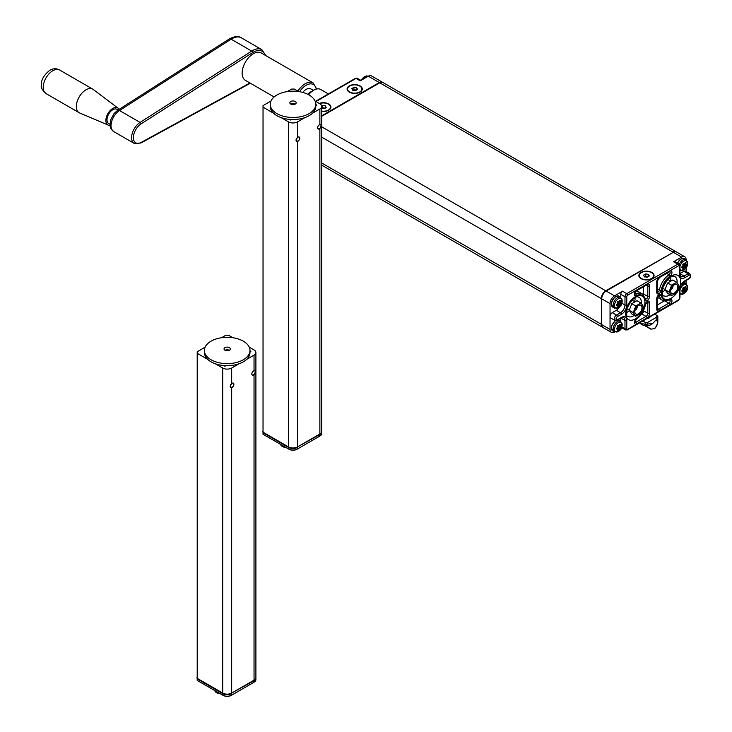 <?xml version="1.0" encoding="UTF-8"?>
<svg xmlns="http://www.w3.org/2000/svg" width="732" height="732" viewBox="0 0 732 732"><rect width="100%" height="100%" fill="white"/><g stroke="black" fill="none" stroke-linecap="round" stroke-linejoin="round"><path stroke-width="1.1" d="M366.082 76.238A5.453 3.148 120 0 0 361.462 80.136M360.053 85.909A7.595 4.383 180 0 1 360.053 92.113A7.595 4.383 180 0 1 349.31 92.113A7.595 4.383 180 0 1 349.31 85.909A7.595 4.383 180 0 1 360.053 85.909M319.216 103.422A7.595 4.383 180 0 1 328.732 103.999A7.595 4.383 180 0 1 328.732 110.193A7.595 4.383 180 0 1 321.723 111.383M382.671 82.377A6.332 3.651 120 0 0 382.461 82.24A6.332 3.651 120 0 0 379.295 82.551L321.723 115.793M379.295 82.551L368.288 76.192L360.236 80.849L356.027 78.416L315.968 101.547M368.288 76.192A6.332 3.651 -60 0 1 371.453 75.881L382.461 82.24M619.949 300.632L619.775 300.532A13.268 10.449 145.3 0 1 619.025 301.73L618.247 302.902L618.604 304.064L619.958 304.841A13.057 7.54 -120 0 0 620.096 303.762L620.187 303.533A13.057 10.275 -34.4 0 0 620.919 302.371L620.919 302.014A13.048 2.672 -158.5 0 1 620.187 302.005L620.096 301.877A13.057 7.54 -120 0 0 619.949 300.632L620.288 300.577A13.277 7.668 -120 0 1 620.434 301.858L619.254 301.392M619.135 301.566L620.123 301.968M616.719 304.558L617.021 304.192L617.03 304.741M618.247 302.902L618.247 304.064L617.021 304.192M619.528 301.639L618.604 302.902L620.434 303.762M620.288 304.86L619.775 305.5L618.247 304.064L617.286 304.421L618.961 305.18A13.057 2.763 21.2 0 0 619.684 305.171L620.288 304.86A13.277 7.668 -120 0 0 620.434 303.753A13.277 10.449 -34.4 0 0 621.184 302.554L621.184 301.868A13.268 2.718 -158.5 0 1 620.434 301.858M614.496 305.473A5.453 3.148 -60 0 1 620.279 298.281A5.453 3.148 -60 0 1 620.279 305.985A5.453 3.148 -60 0 1 614.496 305.473M618.952 301.767L618.778 301.877A13.048 2.754 -158.8 0 1 617.762 301.712L617.497 302.051A13.057 7.54 60 0 1 617.643 303.304L617.616 303.487A13.268 10.477 144.5 0 1 616.564 304.539L616.536 304.905A13.057 2.846 20.9 0 0 617.552 305.052L617.643 305.18A13.057 7.54 60 0 1 617.598 305.619A13.057 7.54 60 0 1 617.588 305.729M617.534 306.141L617.771 306.278A13.057 10.294 -35.1 0 0 618.778 305.281L619.016 305.519M617.762 301.712L617.469 302.206L617.762 301.712M621.184 301.868L621.184 302.554M618.43 302.435L620.443 303.734M617.588 305.061L616.609 304.503L617.607 305.381A13.277 7.668 60 0 1 617.57 305.839A13.277 7.668 60 0 1 617.469 306.488L617.982 306.534L617.469 306.488M616.564 304.539L616.573 305.226A13.277 2.891 20.9 0 0 617.616 305.372L617.643 305.18M617.378 303.981L619.034 305.5A13.277 2.809 21.2 0 0 619.775 305.5M618.906 301.822L619.025 301.721A13.268 2.8 -158.8 0 1 617.982 301.566L617.469 302.206L617.982 301.566M617.469 302.206A13.277 7.668 60 0 1 617.616 303.496L617.643 303.304M617.771 306.278L617.982 306.534A13.277 10.468 -35.1 0 0 619.025 305.5M619.034 325.484L618.247 326.673L618.604 327.826L619.958 328.613A13.057 7.54 -120 0 0 620.096 327.533L620.187 327.305A13.057 10.275 -34.4 0 0 620.919 326.143L620.919 325.786A13.048 2.672 -158.5 0 1 620.187 325.777L620.096 325.649A13.057 7.54 -120 0 0 619.949 324.404L620.288 324.349A13.277 7.668 -120 0 1 620.434 325.63A13.268 2.718 -158.5 0 0 621.184 325.639L621.184 326.326L621.184 325.639M619.135 325.328L620.123 325.74M616.719 328.329L617.021 327.954L617.03 328.512M618.247 326.673L618.247 327.826L617.021 327.954M619.528 325.411L618.604 326.673L620.434 327.533A13.277 10.449 -34.4 0 0 621.184 326.326M620.288 328.631L619.775 329.263L618.247 327.826L617.286 328.192L618.961 328.952A13.057 2.763 21.2 0 0 619.684 328.942L620.288 328.631A13.277 7.668 -120 0 0 620.434 327.524M614.496 329.235A5.453 3.148 -60 0 1 620.279 322.053A5.453 3.148 -60 0 1 620.279 329.757A5.453 3.148 -60 0 1 614.496 329.235M618.952 325.539L618.778 325.649A13.048 2.754 -158.8 0 1 617.762 325.484L617.497 325.813A13.057 7.54 60 0 1 617.643 327.076L617.634 327.158M617.534 329.912L617.771 330.05A13.057 10.294 -35.1 0 0 618.778 329.052L619.016 329.29M617.616 329.144A13.277 2.891 20.9 0 1 616.573 328.988L616.536 328.677A13.057 2.846 20.9 0 0 617.552 328.824L617.643 328.952A13.057 7.54 60 0 1 617.598 329.391A13.057 7.54 60 0 1 617.588 329.501M617.762 325.484L617.469 325.978L617.762 325.484M620.434 325.621L619.254 325.164M618.43 326.207L620.443 327.506M619.949 324.404L619.775 324.303A13.268 10.449 145.3 0 1 619.025 325.493A13.268 2.8 -158.8 0 1 617.982 325.337L617.469 325.978L617.982 325.337M617.588 328.833L616.609 328.265L617.607 329.153A13.277 7.668 60 0 1 617.57 329.601A13.277 7.668 60 0 1 617.469 330.251L617.982 330.297L617.469 330.251M616.573 328.988L616.564 328.311L616.573 328.988M617.378 327.753L619.034 329.272A13.277 2.809 21.2 0 0 619.775 329.263M617.469 325.978A13.277 7.668 60 0 1 617.616 327.268A13.268 10.477 144.5 0 1 616.564 328.311M617.771 330.05L617.982 330.297A13.277 10.468 -35.1 0 0 619.025 329.272M684.365 263.996L683.587 265.176L683.944 266.338L685.289 267.116A13.057 7.54 -120 0 0 685.436 266.045L685.527 265.808A13.057 10.275 -34.4 0 0 686.25 264.655L686.25 264.289A13.048 2.672 -158.5 0 1 685.527 264.279L685.436 264.161A13.057 7.54 -120 0 0 685.289 262.907L685.619 262.861A13.277 7.668 -120 0 1 685.774 264.142L685.527 264.279M684.475 263.84L685.491 264.27L684.557 263.721M682.059 266.841L682.352 266.466L682.361 267.015M683.587 265.176L683.587 266.338L682.352 266.466M684.868 263.913L683.944 265.176L685.774 266.045A13.277 10.449 -34.4 0 0 686.524 264.838L686.524 264.151A13.268 2.718 -158.5 0 1 685.774 264.142M685.628 267.134L685.115 267.775L683.587 266.338L682.627 266.695L684.301 267.454A13.057 2.763 21.2 0 0 685.024 267.454L685.628 267.134A13.277 7.668 -120 0 0 685.774 266.027M679.955 266.576A5.453 3.148 -60 0 1 685.884 260.601A5.453 3.148 -60 0 1 685.884 267.912A5.453 3.148 -60 0 1 679.955 268.781M684.292 264.051L684.118 264.151A13.048 2.754 -158.8 0 1 683.102 263.987L682.828 264.325A13.057 7.54 60 0 1 682.974 265.579L682.965 265.661M682.956 267.656A13.277 2.891 20.9 0 1 681.913 267.5L681.867 267.18A13.057 2.846 20.9 0 0 682.892 267.336L682.947 267.656A13.277 7.668 60 0 1 682.91 268.113A13.277 7.668 60 0 1 682.81 268.763L683.102 268.562A13.057 10.294 -35.1 0 0 684.118 267.564L684.356 267.793A13.277 2.809 21.2 0 0 685.115 267.775M682.929 267.345L681.949 266.777L682.983 267.464A13.057 7.54 60 0 1 682.938 267.894A13.057 7.54 60 0 1 682.919 268.003M683.102 263.987L682.8 264.481L683.102 263.987M686.524 264.151L686.524 264.838M685.774 264.124L684.594 263.666M683.761 264.719L685.774 266.009M685.289 262.907L685.106 262.806A13.268 10.449 145.3 0 1 684.365 264.005A13.268 2.8 -158.8 0 1 683.313 263.84L682.8 264.481L683.313 263.84M682.837 268.534L683.322 268.809A13.277 10.468 -35.1 0 0 684.365 267.784L682.709 266.256M681.913 267.5L681.904 266.814L681.913 267.5M682.8 264.481A13.277 7.668 60 0 1 682.956 265.771A13.268 10.477 144.5 0 1 681.904 266.814M685.289 286.679L685.106 286.578A13.268 10.449 145.3 0 1 684.365 287.777L683.587 288.948L683.944 290.11L685.289 290.888A13.057 7.54 -120 0 0 685.436 289.808L685.527 289.579A13.057 10.275 -34.4 0 0 686.25 288.417L686.25 288.06A13.048 2.672 -158.5 0 1 685.527 288.051L685.436 287.923A13.057 7.54 -120 0 0 685.289 286.679L685.619 286.624A13.277 7.668 -120 0 1 685.774 287.905L685.527 288.051M684.475 287.612L685.463 288.015M682.059 290.613L682.352 290.238L682.361 290.787M683.587 288.948L683.587 290.11L682.352 290.238M684.868 287.685L683.944 288.948L685.774 289.817M685.628 290.906L685.115 291.546L683.587 290.11L682.627 290.467L684.301 291.226A13.057 2.763 21.2 0 0 685.024 291.226L685.628 290.906A13.277 7.668 -120 0 0 685.774 289.799A13.277 10.449 -34.4 0 0 686.524 288.609L686.524 287.914A13.268 2.718 -158.5 0 1 685.774 287.914L684.594 287.438M679.955 290.348A5.453 3.148 -60 0 1 685.884 284.364A5.453 3.148 -60 0 1 685.884 291.675A5.453 3.148 -60 0 1 679.955 292.553M684.292 287.822L684.118 287.923A13.048 2.754 -158.8 0 1 683.102 287.758L682.828 288.097A13.057 7.54 60 0 1 682.974 289.35L682.956 289.533A13.268 10.477 144.5 0 1 681.904 290.586L681.867 290.952A13.057 2.846 20.9 0 0 682.892 291.098L682.983 291.226A13.057 7.54 60 0 1 682.938 291.665A13.057 7.54 60 0 1 682.919 291.775M682.865 292.196L683.102 292.333A13.057 10.294 -35.1 0 0 684.118 291.327L684.356 291.565A13.277 2.809 21.2 0 0 685.115 291.546M683.102 287.758L682.8 288.252L683.102 287.758M686.524 287.914L686.524 288.609M683.761 288.481L685.774 289.781M682.929 291.116L681.949 290.549L682.947 291.428A13.277 7.668 60 0 1 682.91 291.885A13.277 7.668 60 0 1 682.81 292.535L683.322 292.58L682.81 292.535M681.904 290.586L681.913 291.272A13.277 2.891 20.9 0 0 682.956 291.428L682.983 291.226M682.709 290.028L684.374 291.546A13.277 10.468 -35.1 0 1 683.322 292.58L683.102 292.333M684.246 287.868L684.365 287.767A13.268 2.8 -158.8 0 1 683.313 287.612L682.8 288.252L683.313 287.612M682.8 288.252A13.277 7.668 60 0 1 682.956 289.543L682.974 289.35M637.188 306.479A2.599 1.501 -60 0 1 636.977 308.053A2.599 1.501 -60 0 1 635.047 310.194M633.821 313.461L632.97 312.491L633.821 311.155A6.643 3.834 120 0 0 633.821 313.461L635.248 315.501A6.643 3.834 120 0 0 636.977 315.657L635.559 316.16L635.248 315.501M640.72 302.847L641.571 303.817A6.643 3.834 120 0 0 639.841 303.661L640.72 302.847L636.968 300.678L631.798 303.661L629.218 310.313L631.798 313.991L635.559 316.16M629.218 310.313L632.97 312.491M641.571 311.85L639.841 314.001A6.643 3.834 120 0 0 641.571 311.85L642.998 308.163A6.643 3.834 120 0 0 642.998 305.857L642.998 308.163M636.977 315.657L639.841 314.001M641.507 309.938A5.06 2.919 -60 0 1 638.13 313.946A5.06 2.919 -60 0 1 635.065 313.067A5.06 2.919 -60 0 1 635.879 308.199A5.06 2.919 -60 0 1 639.686 305.061A5.06 2.919 -60 0 1 641.507 309.938M635.248 307.467L635.559 305.83L636.977 305.317A6.643 3.834 120 0 0 635.248 307.467L633.821 311.155M631.798 303.661L635.559 305.83M642.998 305.857L641.571 303.817M639.841 303.661L636.977 305.317M672.992 285.809A2.599 1.501 -60 0 1 670.841 289.524M672.781 294.987L671.354 295.49L671.052 294.831A6.643 3.834 120 0 0 672.781 294.987L675.645 293.331A6.643 3.834 120 0 0 677.375 291.18L675.645 293.331M676.524 282.177L677.375 283.147A6.643 3.834 120 0 0 675.645 282.991L676.524 282.177L672.763 280.008L667.602 282.991L665.013 289.643L667.602 293.322L671.354 295.49M678.802 285.187L678.802 287.493A6.643 3.834 120 0 0 678.802 285.187L677.375 283.147M677.375 291.18L678.802 287.493M677.31 285.132A5.06 2.919 -60 0 1 675.746 291.83A5.06 2.919 -60 0 1 670.869 292.397A5.06 2.919 -60 0 1 671.683 287.53A5.06 2.919 -60 0 1 675.49 284.391A5.06 2.919 -60 0 1 677.31 285.132M669.615 292.791L668.774 291.821L669.615 290.485A6.643 3.834 120 0 0 669.615 292.791L671.052 294.831M665.013 289.643L668.774 291.821M672.781 284.647A6.643 3.834 120 0 0 671.052 286.798L671.354 285.16L675.645 282.991M667.602 282.991L671.354 285.16M671.052 286.798L669.615 290.485M643.602 310.295L643.602 310.844A2.535 1.464 -60 0 1 641.808 313.946L646.017 316.37A2.535 1.464 -60 0 0 647.811 313.278L647.811 302.682A1.903 1.098 -60 0 0 647.454 301.84M657.126 305.107L664.391 300.907M659.084 295.115A1.903 1.098 -60 0 1 659.413 295.646A15.61 9.013 -60 0 0 662.378 300.175L658.178 297.75A15.61 9.013 -60 0 1 657.309 297.128M641.25 314.266L641.808 313.946M657.126 281.728A15.61 9.013 -60 0 1 659.688 277.391M643.465 294.804A1.903 1.098 120 0 0 643.602 294.054L643.602 286.679M636.465 290.805A15.61 9.013 -60 0 1 637.975 291.391L642.184 293.816A15.61 9.013 -60 0 0 635.577 293.971A1.903 1.098 -60 0 1 634.809 294.017L634.772 293.999M614.578 331.999L614.514 332.035A6.332 3.651 -60 0 1 611.348 332.346L603.022 327.543A6.332 3.651 -60 0 1 601.713 324.642L601.713 298.812L610.04 303.615L610.04 316.535A3.166 1.83 -60 0 1 612.272 312.656L616.298 310.331L620.507 312.756A1.263 0.732 60 0 1 621.404 314.312L617.378 316.636A1.903 1.098 -60 0 0 616.033 318.96A1.903 1.098 -60 0 0 617.378 319.738A1.263 0.732 -120 0 1 617.113 320.314L614.898 320.406A3.166 1.83 -60 0 1 614.413 317.871A3.166 1.83 -60 0 1 616.481 315.08L620.507 312.756A6.332 3.651 -60 0 0 624.982 305.006L624.982 296.744A2.535 1.464 -60 0 1 626.775 293.642A1.263 0.732 60 0 1 627.672 295.188L678.683 265.734A1.263 0.732 -60 0 1 679.58 266.256L679.58 274.518A1.263 0.732 180 0 0 679.955 274.006L679.955 265.734A1.263 0.732 180 0 1 679.58 266.256M620.782 297.494L620.782 294.31A2.535 1.464 -60 0 1 622.566 291.208L614.514 295.865A6.332 3.651 -60 0 0 610.04 303.615M619.565 306.827A6.332 3.651 -60 0 1 616.298 310.331M601.713 298.812A6.332 3.651 -60 0 1 606.188 291.052L673.312 252.302L681.638 257.106L673.586 261.754A2.535 1.464 -60 0 1 674.849 261.635L679.058 264.06L679.955 265.734M679.955 273.585L683.88 271.316A3.166 1.83 -60 0 1 685.463 271.16L689.663 273.585A3.166 1.83 -60 0 0 688.08 273.75A1.263 0.732 -120 0 1 688.977 275.296A1.903 1.098 -60 0 1 690.322 276.074A1.903 1.098 -60 0 1 688.977 278.398A1.263 0.732 60 0 1 688.721 278.974C690.761 277.876 691.081 276.083 689.663 273.585M686.113 271.535L686.113 267.619M686.113 259.769L686.113 259.686A6.332 3.651 -60 0 0 684.804 256.795L676.478 251.991A6.332 3.651 -60 0 0 673.312 252.302M681.638 257.106A6.332 3.651 -60 0 1 684.804 256.795M662.204 291.995A11.072 6.396 120 0 0 665.223 289.936M670.475 280.987A11.072 6.396 120 0 0 670.814 277.089M626.4 312.665A11.072 6.396 120 0 0 629.419 310.606M634.681 301.657A11.072 6.396 120 0 0 635.01 297.759M686.113 283.54L686.113 280.475M641.095 278.654L641.095 278.654A7.595 4.383 180 0 1 641.095 272.45A7.595 4.383 180 0 1 651.837 272.45A7.595 4.383 180 0 1 651.837 278.654A7.595 4.383 180 0 1 641.095 278.654M614.898 320.406L610.689 317.981A3.166 1.83 -60 0 1 610.04 316.535L610.04 329.455A6.332 3.651 -60 0 0 611.348 332.346M620.782 321.257L620.782 318.2M254.571 374.034L254.041 374.692A2.535 1.464 -60 0 1 252.33 375.141A2.535 1.464 -60 0 1 251.799 373.979A2.535 1.464 -60 0 1 254.041 370.685L254.782 370.712A2.535 1.464 -60 0 1 255.239 371.371M249.255 347.188L254.041 349.951A6.332 3.651 180 0 1 255.898 352.54A6.332 3.651 180 0 1 254.041 355.121L246.62 359.403M239.08 363.758L231.669 368.04A6.332 3.651 180 0 1 222.711 368.04L215.3 363.758M231.669 383.605A2.535 1.464 -60 0 1 233.38 383.156A2.535 1.464 -60 0 1 233.664 385.48A2.535 1.464 -60 0 1 231.669 387.612L230.113 386.267L231.669 383.605L231.669 368.04M255.898 352.54L255.898 677.576A6.332 3.651 180 0 1 254.041 680.156L231.669 693.076A6.332 3.651 180 0 1 222.711 693.076L197.21 678.344L197.21 351.763L205.125 347.188M231.568 387.567A2.535 1.464 -60 0 1 230.763 387.493L231.669 387.612L231.669 693.076M223.754 365.543L224.953 366.229L225.923 365.671M249.969 351.781L250.911 351.241L249.969 350.71M221.503 337.736L225.849 335.229L228.53 335.229L232.868 337.736M207.76 359.403L197.21 353.309M230.379 386.35A2.452 1.418 -60 0 1 232.977 383.12A2.452 1.418 -60 0 1 232.977 386.588A2.452 1.418 -60 0 1 230.379 386.35M255.331 371.947A2.452 1.418 -60 0 1 252.723 375.187A2.452 1.418 -60 0 1 252.723 371.719A2.452 1.418 -60 0 1 255.331 371.947M229.317 350.299A3.166 1.83 0 0 0 225.063 350.299M224.953 347.645A3.166 1.83 0 0 0 224.029 348.944A3.166 1.83 0 0 0 227.185 350.765A3.166 1.83 0 0 0 230.351 348.944A3.166 1.83 0 0 0 228.402 347.252A3.166 1.83 0 0 0 224.953 347.645M211.081 341.167A22.784 13.158 0 0 0 204.402 350.472A22.784 13.158 0 0 0 227.185 363.621A22.784 13.158 0 0 0 249.969 350.472A22.784 13.158 0 0 0 235.905 338.321A22.784 13.158 0 0 0 211.081 341.167M204.402 350.472L204.402 352.54A22.784 13.158 0 0 0 227.185 365.689A22.784 13.158 0 0 0 249.969 352.54L249.969 350.472M217.724 692.262L217.724 693.213L219.984 693.561M232.739 694.522L241.331 689.562M214.705 690.514L215.309 691.822A15.189 8.766 0 0 0 217.724 693.213M215.309 690.871L215.309 691.822M231.22 695.4L231.669 695.144L231.22 695.4A5.7 3.285 0 0 1 223.159 695.4L222.711 693.588L197.21 678.866L197.21 680.412L222.711 695.144A6.332 3.651 0 0 0 231.669 695.144L253.592 682.48A5.7 3.285 0 0 0 253.601 682.48L254.041 682.224A6.332 3.651 0 0 0 255.898 679.644L255.898 678.088A6.332 3.651 0 0 0 255.88 677.832M197.21 678.024L197.21 680.412M196.762 677.942L197.301 678.399M253.592 682.48L254.041 680.668L231.44 693.195M253.821 680.284L254.041 680.668A6.332 3.651 0 0 0 255.898 678.088M222.94 693.195L222.711 693.588A6.332 3.651 0 0 0 231.669 693.588L231.669 695.144M328.412 93.934L320.698 89.487A13.926 8.043 120 0 0 313.735 90.173A13.926 8.043 120 0 0 308.648 94.739M313.735 90.173L310.606 91.985A9.498 5.481 120 0 0 307.806 94.309M302.737 92.415A9.498 5.481 -60 0 1 310.871 88.929L313.387 90.375M316.691 88.993L313.15 82.926L261.233 52.96A15.82 9.132 120 0 0 253.171 53.829A15.82 9.132 120 0 0 242.96 67.783A15.82 9.132 120 0 0 245.412 80.364L274.143 96.953M118.053 108.162L93.229 89.46A13.606 7.86 120 0 0 92.763 89.148A13.606 7.86 120 0 0 85.836 89.899A13.606 7.86 120 0 0 77.052 101.894A13.606 7.86 120 0 0 79.157 112.719A13.606 7.86 120 0 0 79.66 112.966L108.263 125.108A9.809 5.664 -60 0 1 106.296 117.44A9.809 5.664 -60 0 1 112.719 108.482A9.809 5.664 -60 0 1 118.053 108.162A9.809 5.664 -60 0 1 119.078 109.388M109.974 125.382A9.809 5.664 -60 0 1 108.263 125.108M118.126 110.001L116.928 109.306A8.226 4.749 120 0 0 112.737 109.763A8.226 4.749 120 0 0 107.421 117.019A8.226 4.749 120 0 0 108.702 123.562L109.91 124.257M320.406 127.88L319.875 128.539A2.535 1.464 -60 0 1 318.164 128.988A2.535 1.464 -60 0 1 317.633 127.825A2.535 1.464 -60 0 1 319.875 124.531L320.616 124.559A2.535 1.464 -60 0 1 321.073 125.218M315.089 101.034L319.875 103.798A6.332 3.651 180 0 1 321.723 106.378A6.332 3.651 180 0 1 319.875 108.967L312.454 113.25M304.915 117.605L297.494 121.887A6.332 3.651 180 0 1 288.545 121.887L281.134 117.605M297.494 137.451A2.535 1.464 -60 0 1 299.214 137.003A2.535 1.464 -60 0 1 299.498 139.327A2.535 1.464 -60 0 1 297.494 141.459L295.948 140.105L297.494 137.451L297.494 121.887M321.723 106.378L321.723 431.413A6.332 3.651 180 0 1 319.875 434.003L297.494 446.923A6.332 3.651 180 0 1 288.545 446.923L263.035 432.191L263.035 105.609L270.959 101.034M297.402 141.413A2.535 1.464 -60 0 1 296.597 141.34L297.494 141.459L297.494 446.923M289.588 119.389L290.787 120.075L291.757 119.517M315.803 105.628L316.736 105.088L315.803 104.548M287.337 91.573L291.684 89.066L294.365 89.066L298.702 91.573M273.585 113.25L263.035 107.156M296.213 140.196A2.452 1.418 -60 0 1 298.812 136.957A2.452 1.418 -60 0 1 298.812 140.425A2.452 1.418 -60 0 1 296.213 140.196M321.156 125.794A2.452 1.418 -60 0 1 318.557 129.024A2.452 1.418 -60 0 1 318.557 125.556A2.452 1.418 -60 0 1 321.156 125.794M295.142 104.136A3.166 1.83 0 0 0 290.897 104.136M290.787 101.492A3.166 1.83 0 0 0 289.854 102.782A3.166 1.83 0 0 0 293.02 104.612A3.166 1.83 0 0 0 296.185 102.782A3.166 1.83 0 0 0 294.237 101.098A3.166 1.83 0 0 0 290.787 101.492M276.916 95.014A22.784 13.158 0 0 0 270.236 104.31A22.784 13.158 0 0 0 293.02 117.468A22.784 13.158 0 0 0 315.803 104.31A22.784 13.158 0 0 0 301.74 92.159A22.784 13.158 0 0 0 276.916 95.014M270.236 104.31L270.236 106.378A22.784 13.158 0 0 0 293.02 119.536A22.784 13.158 0 0 0 315.803 106.378L315.803 104.31M283.558 446.099L283.558 447.06L285.819 447.408M298.574 448.359L307.156 443.409M280.539 444.361L281.143 445.669A15.189 8.766 0 0 0 283.558 447.06M281.143 444.708L281.143 445.669M297.046 449.247L297.494 448.981L297.046 449.247A5.7 3.285 0 0 1 288.994 449.247L288.545 447.435L263.035 432.713L263.035 434.259L288.545 448.981A6.332 3.651 0 0 0 297.494 448.981L319.427 436.327A5.7 3.285 0 0 0 319.436 436.318L319.875 436.071A6.332 3.651 0 0 0 321.723 433.481L321.723 431.935A6.332 3.651 0 0 0 321.714 431.679M263.035 431.871L263.035 434.259M262.587 431.779L263.127 432.246M319.427 436.327L319.875 434.515L297.274 447.042M319.646 434.131L319.875 434.515A6.332 3.651 0 0 0 321.723 431.935M288.774 447.042L288.545 447.435A6.332 3.651 0 0 0 297.494 447.435L297.494 448.981M356.749 90.091L353.931 89.652L352.897 90.439M353.931 89.652L353.931 87.383L356.749 87.813L357.509 89.45L355.441 90.64L352.614 90.201L351.863 88.572L353.931 87.383M356.749 89.88L356.749 87.813M349.612 86.083A7.174 4.145 180 0 1 357.436 85.186A7.174 4.145 180 0 1 361.864 89.011A7.174 4.145 180 0 1 354.681 93.156A7.174 4.145 180 0 1 347.508 89.011A7.174 4.145 180 0 1 349.612 86.083M325.429 108.18L322.602 107.741L321.568 108.519M322.602 107.741L322.602 105.463L325.429 105.902L326.179 107.531L324.111 108.729L321.723 108.354M321.687 105.994L322.602 105.463M325.429 107.97L325.429 105.902M319.518 103.596A7.174 4.145 180 0 1 326.82 103.468A7.174 4.145 180 0 1 330.535 107.092A7.174 4.145 180 0 1 321.723 111.127M648.534 276.632L645.706 276.202L644.672 276.98M645.706 276.202L645.706 273.924L648.534 274.363L649.284 275.991L647.225 277.181L644.398 276.751L643.638 275.113L645.706 273.924M648.534 276.431L648.534 274.363M641.388 272.624A7.174 4.145 180 0 1 649.211 271.728A7.174 4.145 180 0 1 653.639 275.552A7.174 4.145 180 0 1 646.466 279.697A7.174 4.145 180 0 1 639.292 275.552A7.174 4.145 180 0 1 641.388 272.624M654.426 328.631L650.849 329.144L654.426 328.631A6.798 3.925 120 0 0 657.656 321.284L657.83 316.014L657.83 321.183A7.055 4.072 -60 0 1 654.426 328.851M644.654 325.566L650.849 329.144M654.618 314.165L657.83 316.014M645.139 325.63L650.849 328.933M655.927 320.287L657.656 321.284M657.656 316.123L656.833 315.648L656.833 319.106L652.779 323.407L645.194 324.358L639.484 322.904M652.779 323.407L651.297 324.422A6.332 3.651 180 0 1 641.625 324.422L640.152 323.407M656.833 315.648L656.833 317.112L647.729 322.364L645.194 322.364L645.194 324.358M645.194 322.364L642.806 320.982M647.729 322.364L647.729 324.358M650.217 316.7A3.797 2.196 180 0 1 647.033 318.548M656.833 317.112L656.833 319.106M601.713 324.496L321.723 162.998M601.713 298.656L601.265 324.386A6.332 3.651 120 0 0 602.573 327.286L602.82 327.405M606.059 291.135L605.739 290.796A6.332 3.651 120 0 0 601.265 298.546L321.723 137.159M379.295 83.064L379.743 82.808A6.332 3.651 120 0 1 382.909 82.496L676.029 251.726A6.332 3.651 120 0 0 672.873 252.046L379.743 82.808L321.723 116.306M673.184 252.375L605.739 290.796L321.723 126.819M361.425 80.163L364.362 76.723L366.595 75.927L368.223 76.238A6.204 3.578 120 0 0 362.322 79.642M357.289 78.287A2.535 1.464 120 0 0 356.027 78.416A1.263 0.732 60 0 0 355.395 78.351L357.289 78.287L360.977 80.419M611.467 304.338A6.204 3.578 -60 0 1 614.175 298.098A6.204 3.578 -60 0 1 618.952 296.433C617.835 294.118 611.129 299.031 611.284 304.082L612.757 307.175A6.204 3.578 -60 0 1 611.467 304.338M612.757 307.175L614.432 308.145A6.204 3.578 -60 0 1 613.142 305.308A6.204 3.578 -60 0 1 615.85 299.059A6.204 3.578 -60 0 1 620.635 297.402L618.952 296.433M620.288 302.014L620.919 302.371M614.432 331.916C621.55 331.248 623.618 327.671 620.635 321.174A6.204 3.578 -60 0 0 615.85 322.83A6.204 3.578 -60 0 0 613.142 329.071A6.204 3.578 -60 0 0 614.432 331.916L612.757 330.946A6.204 3.578 -60 0 1 611.467 328.11A6.204 3.578 -60 0 1 615.621 320.653M617.808 319.911A6.204 3.578 -60 0 1 618.952 320.204L617.881 319.866M620.288 325.777L620.919 326.143M677.612 263.227A6.204 3.578 -60 0 1 684.292 258.707L682.142 258.469L679.406 260.135L677.384 263.09M679.278 264.215A6.204 3.578 -60 0 1 685.966 259.677L684.292 258.707M685.628 264.289L686.25 264.655M683.459 282.204A6.204 3.578 -60 0 1 684.292 282.479L683.487 282.186M681.227 285.068A6.204 3.578 -60 0 1 685.966 283.449L684.292 282.479M685.628 288.06L686.25 288.417M657.126 308.318L658.544 309.142A2.535 1.464 -60 0 1 657.281 309.27L657.126 308.62A1.263 0.732 180 0 1 656.76 309.142A3.797 2.196 -60 0 0 659.441 310.688A1.263 0.732 -120 0 0 658.544 309.142L668.838 303.194L665.022 300.998M643.602 294.054L647.811 296.478A1.263 0.732 0 0 0 649.595 296.478L649.595 285.892A3.797 2.196 -60 0 0 646.914 284.345A1.263 0.732 60 0 1 646.649 284.922L647.28 284.73A2.535 1.464 -60 0 1 647.811 285.892L646.383 285.068M643.602 310.844L647.811 313.278A1.263 0.732 180 0 0 649.595 313.278A3.797 2.196 -60 0 1 646.914 317.926A1.263 0.732 -120 0 0 646.017 316.37L635.724 322.318A1.903 1.098 -60 0 1 634.809 322.428L634.772 322.409M658.727 295.252L659.413 295.646A1.263 0.869 -12.2 0 0 661.179 295.435A3.166 1.83 -60 0 0 658.754 294.831A3.166 1.83 -60 0 0 656.76 298.546L656.76 309.142M669.734 304.75A3.166 1.83 -60 0 0 671.967 301.017A3.166 1.83 -60 0 0 669.981 299.452A1.263 0.805 65.7 0 1 669.606 300.093L669.844 300.029A1.903 1.098 -60 0 1 670.073 301.557A1.903 1.098 -60 0 1 668.838 303.194A1.263 0.732 -120 0 1 669.734 304.75L659.441 310.688M646.859 302.133L647.811 302.682A1.263 0.732 180 0 0 649.595 302.682L649.595 313.278M634.772 321.769L635.724 322.318A1.263 0.732 60 0 1 636.62 323.864L646.914 317.926M657.126 288.801L659.413 290.119A1.903 1.098 -60 0 1 658.498 291.784A1.903 1.098 -60 0 1 657.19 292.205L657.126 281.244A1.263 0.732 180 0 1 656.76 281.756L656.76 291.318M661.179 290.357A14.338 8.281 -60 0 1 669.981 276.174A1.263 0.65 -125.1 0 0 668.984 274.692A15.61 9.013 -60 0 0 659.413 290.119A1.263 0.558 -170.2 0 0 661.179 290.357A3.166 1.83 -60 0 1 658.754 293.77A3.166 1.83 -60 0 1 656.76 292.352L656.76 281.756A3.797 2.196 -60 0 1 659.441 277.108A1.263 0.732 -120 0 1 659.184 277.684L669.844 271.609A1.903 1.098 -60 0 1 670.1 273.045A1.903 1.098 -60 0 1 668.984 274.692L666.678 273.356M645.551 298.921A1.903 1.098 -60 0 0 647.006 298.363A1.903 1.098 -60 0 0 647.811 296.478L647.811 285.892A1.263 0.732 180 0 0 649.595 285.892M634.754 293.505L635.577 293.971A1.263 0.805 65.7 0 1 636.373 295.572A14.338 8.281 -60 0 1 645.176 299.598A1.263 0.869 167.8 0 0 645.514 298.812L645.514 298.903M656.76 292.352A1.263 0.732 0 0 0 657.126 291.83M612.272 312.656L616.481 315.08A1.263 0.732 60 0 1 617.378 316.636M669.469 271.746A1.263 0.732 -120 0 0 669.734 271.16L659.441 277.108M621.843 303.194L624.982 305.006A1.263 0.732 0 0 0 626.775 305.006A7.595 4.383 -60 0 1 621.404 314.312M620.782 294.31L624.982 296.744A1.263 0.732 0 0 0 626.775 296.744A1.263 0.732 -60 0 1 627.672 295.188M669.734 271.16A3.166 1.83 -60 0 1 671.967 272.313A3.166 1.83 -60 0 1 669.981 276.174M622.566 291.208L626.775 293.642L677.795 264.188A2.535 1.464 -60 0 1 679.058 264.06M636.373 318.859A14.338 8.281 -60 0 0 645.176 304.677A1.263 0.558 -170.2 0 0 645.523 304.375C644.215 310.633 641.113 315.629 636.209 319.372A1.263 0.65 -125.1 0 0 636.373 318.859A3.166 1.83 -60 0 0 634.388 322.711A3.166 1.83 -60 0 0 636.62 323.864M645.176 304.677A3.166 1.83 -60 0 1 647.6 301.264A3.166 1.83 -60 0 1 649.595 302.682M673.586 261.754L677.795 264.188A1.263 0.732 60 0 1 678.683 265.734M649.595 296.478A3.166 1.83 -60 0 1 647.6 300.202A3.166 1.83 -60 0 1 645.176 299.598M646.914 284.345L636.62 290.284A1.263 0.732 60 0 1 636.355 290.86L646.649 284.922M636.373 295.572A3.166 1.83 -60 0 1 634.388 294.017A3.166 1.83 -60 0 1 636.62 290.284M657.126 308.62L657.126 298.034A1.263 0.732 180 0 1 656.76 298.546M670.027 294.722A11.072 6.396 -60 0 1 669.286 295.188A11.072 6.396 -60 0 1 663.75 295.737C662.423 296.826 662.131 294.127 662.853 287.639C671.107 271.755 674.73 277.144 674.822 276.559A11.072 6.396 -60 0 1 677.063 282.781M669.981 299.452A14.338 8.281 -60 0 1 661.179 295.435M634.223 315.391A11.072 6.396 -60 0 1 633.491 315.858A11.072 6.396 -60 0 1 627.946 316.407C626.619 317.496 626.327 314.797 627.059 308.309C635.303 292.425 638.926 297.814 639.027 297.229A11.072 6.396 -60 0 1 641.259 303.451M679.955 273.704L684.054 276.074A6.332 3.651 -60 0 1 680.888 276.385L679.955 274.006M626.775 305.006L626.775 296.744M679.955 289.506A1.263 0.732 0 0 1 679.58 290.028L679.58 298.29A1.263 0.732 0 0 0 679.955 297.778L679.955 289.506L684.685 281.298L688.721 278.974M679.58 290.028A7.595 4.383 -60 0 1 684.951 280.722A1.263 0.732 60 0 1 684.685 281.298M688.977 278.398L684.951 280.722M683.88 271.316L688.08 273.75L684.054 276.074A1.263 0.732 60 0 1 684.951 277.62A7.595 4.383 -60 0 1 679.58 274.518M684.951 277.62L688.977 275.296M635.275 318.96A13.606 7.86 -60 0 1 626.949 307.111A13.606 7.86 -60 0 1 643.611 297.485A13.606 7.86 -60 0 1 635.275 318.96M671.079 298.29A13.606 7.86 -60 0 1 662.744 286.441A13.606 7.86 -60 0 1 679.415 276.815A13.606 7.86 -60 0 1 671.079 298.29M606.188 291.052L614.514 295.865M601.713 324.642L610.04 329.455M679.58 298.29A1.263 0.732 -60 0 1 678.683 299.846L627.672 329.299A1.263 0.732 -60 0 1 626.775 328.778L626.775 320.506A7.595 4.383 -60 0 0 621.404 317.413L617.378 319.738M621.843 326.966L624.982 328.778L624.982 320.506L620.882 318.146M621.404 317.413A1.263 0.732 60 0 1 621.139 317.99L623.673 317.615A6.332 3.651 -60 0 1 624.982 320.506A1.263 0.732 180 0 0 626.775 320.506M626.775 328.778A1.263 0.732 180 0 1 624.982 328.778A2.535 1.464 -60 0 0 625.512 329.94L621.569 327.662M678.683 299.846A1.263 0.732 60 0 1 678.427 300.422L679.955 297.778M627.672 329.299A1.263 0.732 60 0 1 627.406 329.876L625.512 329.94M254.041 680.156L254.041 374.692M254.041 370.685L254.041 355.121M222.711 693.076L222.711 368.04M230.717 387.466A2.535 1.464 -60 0 1 230.241 386.34A2.535 1.464 -60 0 1 230.726 384.639M233.334 383.138A2.535 1.464 -60 0 1 233.764 383.778M253.052 375.159A2.535 1.464 -60 0 1 252.284 375.113L254.352 374.317L255.34 371.92L254.773 370.712M299.608 91.72A14.558 8.4 -60 0 1 305.994 85.342A14.558 8.4 -60 0 1 316.242 89.103M313.15 82.926A15.82 9.132 120 0 0 305.088 83.805A15.82 9.132 120 0 0 297.897 91.116M249.941 82.981L141.239 142.392A1.263 0.75 61.3 0 1 140.947 142.987L250.335 83.21M265.89 55.65L261.919 49.703A18.986 10.962 120 0 0 251.707 51.075A1.263 0.686 57.4 0 1 252.65 52.594A17.724 10.23 -60 0 1 265.222 55.266M141.239 142.392A11.392 6.579 -60 0 1 133.398 137.744A11.392 6.579 -60 0 1 141.02 123.928A1.263 0.686 -122.6 0 0 140.077 122.409A12.654 7.311 120 0 0 132.199 133.581A12.654 7.311 120 0 0 134.231 143.417L140.947 142.987M241.331 37.817C238.458 35.822 234.423 36.216 229.226 39.006A3.797 2.068 57.4 0 1 231.129 39.189L251.707 51.075L140.077 122.409L119.499 110.523L231.129 39.189A18.986 10.962 -60 0 1 241.331 37.817L261.919 49.703M141.02 123.928L252.65 52.594M52.713 70.775A13.606 7.86 -60 0 1 59.649 70.025C56.337 68.186 52.969 68.332 49.547 70.464C43.719 75.25 40.992 80.154 41.376 85.177C40.617 87.254 42.172 90.054 46.043 93.595A13.606 7.86 -60 0 1 43.929 82.78A13.606 7.86 -60 0 1 52.713 70.775M117.596 110.34A3.797 2.068 57.4 0 1 119.499 110.523A12.654 7.311 -60 0 0 111.612 121.695A12.654 7.311 -60 0 0 113.643 131.531L110.806 128.411L110.075 126.124L110.505 120.204L114.036 113.542L117.596 110.34L229.226 39.006M319.875 434.003L319.875 128.539M319.875 124.531L319.875 108.967M288.545 446.923L288.545 121.887M296.552 141.313A2.535 1.464 -60 0 1 296.076 140.178A2.535 1.464 -60 0 1 296.552 138.485M299.168 136.975A2.535 1.464 -60 0 1 299.589 137.616M318.887 129.006A2.535 1.464 -60 0 1 318.118 128.96L320.177 128.164L321.165 125.767L320.607 124.55M321.723 165.139L602.573 327.286M321.723 116.095L379.432 82.78L382.909 82.496M315.602 101.327L355.395 78.351M614.432 308.145C621.55 307.486 623.618 303.899 620.635 297.402M620.15 301.996L619.208 301.456M612.757 330.946L611.284 327.845L611.76 325.31L615.347 320.598M620.635 321.174L618.952 320.204M620.15 325.767L619.208 325.218M679.763 270.419C686.881 269.76 688.949 266.183 685.966 259.677M679.763 294.191C686.881 293.532 688.949 289.945 685.966 283.449M685.491 288.042L684.548 287.502M626.903 308.858L629.255 310.222M631.963 300.093L634.973 301.831M662.698 288.188L665.049 289.552M667.767 279.423L670.768 281.161M659.184 277.684L657.126 281.244M636.209 319.372L634.818 322.446M645.523 304.375L647.417 301.813M645.514 298.812L642.184 293.816M636.355 290.86L634.818 294.035M657.126 298.034L659.047 295.097M662.378 300.175L669.606 300.093M617.113 320.314L621.139 317.99M627.406 329.876L678.427 300.422M230.763 387.493C233.325 387.027 234.176 385.563 233.298 383.111M92.763 89.148L59.649 70.025M79.157 112.719L46.043 93.595M134.231 143.417L113.643 131.531M296.597 141.34C299.159 140.873 300.01 139.409 299.123 136.957"/></g></svg>
